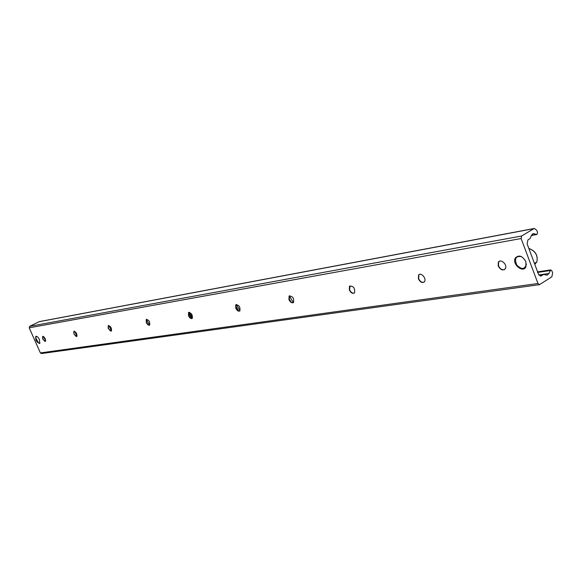 <?xml version="1.0" encoding="UTF-8"?>
<svg xmlns="http://www.w3.org/2000/svg" width="582" height="582" viewBox="0 0 582 582"><rect width="100%" height="100%" fill="white"/><g stroke="black" fill="none" stroke-linecap="round" stroke-linejoin="round"><path stroke-width="0.87" d="M525.866 261.674L525.939 266.767C523.196 273.489 511.862 264.272 515.259 258.139C518.773 254.538 522.301 255.716 525.866 261.674M39.46 339.641L39.656 343.489C36.564 342.318 35.276 339.939 35.8 336.338C36.95 336.018 38.165 337.116 39.46 339.641M43.49 336.476L45.687 340.754M45.418 341.387L44.618 341.161L42.988 339L42.821 336.323M42.777 339.11L42.653 336.396C44.836 337.204 45.745 338.877 45.374 341.423L42.777 339.11M74.591 331.231L77.071 336.032M76.802 336.483L75.806 336.178L74.19 333.995L73.754 332.446L74.067 331.18L73.754 332.446M73.972 334.104L73.878 331.267C76.235 332.038 77.195 333.784 76.766 336.512L73.972 334.104M108.834 325.505L111.584 330.794M108.528 328.488L108.252 325.622C110.798 326.335 111.824 328.161 111.344 331.1L110.093 330.663L108.528 328.488M111.344 331.1L108.303 328.604L108.252 325.622M146.715 319.227L147.399 321.351L149.734 324.974M149.589 325.112L147.93 324.472L146.511 322.399L146.278 319.387C149.036 320.013 150.141 321.919 149.596 325.105C148.497 325.534 147.384 324.676 146.278 322.515L146.278 319.387M189.536 314.542L192.125 318.47L189.783 317.306L188.728 315.56L188.801 312.338L189.536 314.542M188.51 315.75L188.553 312.461C191.558 312.963 192.766 314.957 192.169 318.434C190.932 318.965 189.71 318.07 188.51 315.75M239.726 311.028C238.336 311.246 237.1 310.257 236.001 308.038L236.19 304.524M235.754 308.176L235.848 304.728C239.129 305.041 240.453 307.114 239.82 310.948C238.424 311.625 237.07 310.701 235.754 308.176M289.334 295.852L293.357 302.633C291.778 302.938 290.403 301.898 289.218 299.504L289.516 295.758M288.963 299.65L289.094 296.042C292.695 296.078 294.172 298.224 293.532 302.487C291.946 303.36 290.418 302.414 288.963 299.65M354.242 293.11C352.437 293.517 350.888 292.426 349.593 289.821L350.044 285.82M349.331 289.974L349.484 286.228C353.427 285.842 355.115 288.046 354.54 292.833C352.728 294.005 350.99 293.052 349.331 289.974M423.965 282.19C421.87 282.743 420.109 281.586 418.691 278.742L418.822 274.93L419.309 274.449M418.422 278.894L418.553 275.082C420.742 271.714 426.904 278.574 424.467 281.688C422.379 283.31 420.364 282.386 418.422 278.894M504.609 269.553C502.142 270.288 500.12 269.08 498.541 265.93L498.563 262.227L499.356 261.318M498.265 266.098L498.287 262.395C500.309 258.124 507.73 264.548 505.423 268.593C503.037 270.979 500.651 270.143 498.265 266.098M521.123 238.54L521.661 235.994L533.905 228.639L534.385 228.457L536.771 230.305L537.572 232.451L536.924 234.481L533.192 233.608L531.49 235.273L530.035 238.62L527.918 239.9L527.103 243.807L538.503 274.268L540.787 276.079L543.734 274.428L547.182 275.206L548.971 273.482L550.71 269.895L551.845 270.79L552.638 272.922L551.852 276.806L539.449 284.663L537.972 283.492L521.123 238.54L29.202 327.804L29.675 326.335L39.314 321.62L534.385 228.457M539.449 284.663L41.446 353.558L40.384 352.925L29.202 327.804M189.426 312.272L192.526 317.888M191.623 318.514L188.444 312.854M236.416 304.459L239.995 310.752M238.62 310.97L235.586 305.776M291.167 302.116L288.883 298.399M40.027 342.907L38.507 343.009L35.669 337.749L36.644 336.301M526.397 264.155C524.811 269.619 521.574 269.866 516.692 264.912C514.204 258.481 515.819 255.731 521.545 256.669M515.703 257.433L515.456 258.015M29.675 326.335L521.661 235.994M38.95 321.737L533.905 228.639M531.446 235.39L536.553 234.459M532.355 234L534.131 233.673M540.154 276.035L541.369 275.861M538.997 275.191L543.45 274.537M538.845 274.973L548.971 273.482M537.535 272.441L550.005 270.579M40.384 352.925L537.972 283.492M528.849 248.478C535.44 250.966 538.095 255.469 536.83 261.995L534.771 264.301M534.632 263.93L536.451 262.227M515.259 258.139L516.154 257.593M45.178 341.401L44.618 341.161M42.777 336.36L42.537 337.313M76.562 336.505L75.806 336.178M111.147 331.122L110.093 330.663M108.558 325.498L108.128 327.171M149.516 325.134L147.93 324.472M146.795 319.583L146.206 321.497M191.558 317.852L189.783 317.306M189.485 314.425L188.728 315.56M531.41 235.492L536.924 234.481M538.954 275.126L543.734 274.428M537.433 271.881L550.71 269.895M528.834 248.434C535.498 250.864 538.161 255.382 536.83 261.995L534.458 263.471"/></g></svg>
